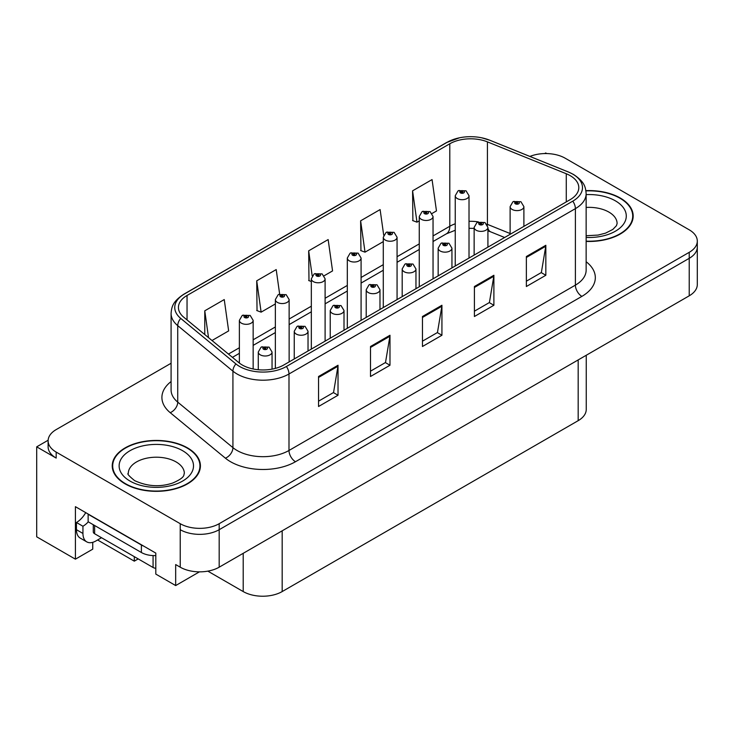 <?xml version="1.0" encoding="UTF-8"?>
<svg xmlns="http://www.w3.org/2000/svg" width="734" height="734" viewBox="0 0 734 734"><rect width="100%" height="100%" fill="white"/><g stroke="black" fill="none" stroke-linecap="round" stroke-linejoin="round"><path stroke-width="1.1" d="M48.132 440.235L36.7 446.841L36.7 536.82L75.409 559.17L75.409 506.68L155.801 553.097L155.801 574.089L175.674 585.567L175.674 564.565L180.225 567.189A27.553 15.909 0 0 0 219.182 567.189L689.226 295.811A27.553 15.909 0 0 0 697.3 284.563L697.3 247.074A27.553 15.909 0 0 1 689.226 258.322A27.553 15.909 0 0 0 697.3 247.074L697.3 241.073A27.553 15.909 0 0 0 689.226 229.825L565.189 158.214A27.553 15.909 0 0 0 529.902 156.434M199.428 571.85L175.674 585.567M546.747 153.562L545.711 152.966L544.665 153.562M171.086 363.257L56.179 429.592A27.553 15.909 0 0 0 48.114 440.84A27.553 15.909 0 0 0 56.179 452.089L180.225 523.7A27.553 15.909 0 0 0 219.182 523.7L219.182 529.7L689.226 258.322L219.182 529.7A27.553 15.909 0 0 1 180.225 529.7A27.553 15.909 0 0 0 219.182 529.7L219.182 567.189M36.7 446.841L56.179 458.089A27.553 15.909 0 0 1 48.114 446.841L48.114 440.84M586.246 355.265L586.246 409.425A27.553 15.909 180 0 1 578.181 420.665L282.177 591.567A27.553 15.909 180 0 1 243.211 591.567L207.841 571.144M92.741 542.325L92.741 549.16L75.409 559.17M138.203 558.904L134.304 561.161L134.304 556.656M97.613 539.976L134.304 561.161M586.145 241.422A44.086 25.451 0 0 0 633.176 216.025A44.086 25.451 0 0 0 620.267 198.033A44.086 25.451 0 0 0 585.906 190.647M187.491 447.887A44.086 25.451 0 0 0 139.451 442.373A44.086 25.451 0 0 0 112.238 465.888A44.086 25.451 0 0 0 125.147 483.88A44.086 25.451 0 0 0 173.196 489.394A44.086 25.451 0 0 0 200.41 465.888A44.086 25.451 0 0 0 187.491 447.887M112.697 468.219A44.086 25.451 0 0 0 112.55 468.888M570.19 175.646A29.388 16.965 180 0 1 578.805 187.647A29.388 16.965 180 0 1 570.19 199.639L283.801 364.991A29.388 16.965 180 0 1 238.945 362.724L183.748 317.207A29.388 16.965 180 0 1 178.426 307.473A29.388 16.965 180 0 1 187.042 295.472L449.795 143.772A29.388 16.965 180 0 1 487.431 141.873L566.272 173.747A29.388 16.965 180 0 1 570.19 175.646M572.786 174.142A33.067 19.084 0 0 0 568.373 172.004L489.541 140.139A33.067 19.084 0 0 0 481.596 137.781A33.067 19.084 0 0 0 459.548 137.781A33.067 19.084 0 0 0 447.199 142.277L184.436 293.976A33.067 19.084 0 0 0 180.738 318.418L235.935 363.936A33.067 19.084 0 0 0 286.398 366.486L572.786 201.144A33.067 19.084 0 0 0 572.786 174.142M318.547 376.496L318.547 406.498L338.025 395.25L338.025 365.248L318.547 376.496M318.547 401.177L333.548 392.507L337.952 366.248A7.349 4.239 -120 0 0 338.025 365.248M333.419 392.589L338.025 395.25M370.496 346.503L370.496 376.496L389.983 365.248L389.983 335.254L370.496 346.503M370.496 371.175L385.506 362.513L389.901 336.255A7.349 4.239 -120 0 0 389.983 335.254M385.368 362.587L389.983 365.248M526.361 256.524L526.361 286.517L545.839 275.268L545.839 245.275L526.361 256.524M526.361 281.195L541.362 272.534L545.757 246.266A7.349 4.239 -120 0 0 545.839 245.275M541.233 272.608L545.839 275.268M474.403 286.517L474.403 316.51L493.89 305.261L493.89 275.268L474.403 286.517M474.403 311.188L489.413 302.527L493.808 276.259A7.349 4.239 -120 0 0 493.89 275.268M489.275 302.601L493.89 305.261M422.454 316.51L422.454 346.503L441.932 335.254L441.932 305.261L422.454 316.51M422.454 341.182L437.455 332.52L441.859 306.262A7.349 4.239 -120 0 0 441.932 305.261M437.326 332.594L441.932 335.254M219.182 523.7L689.226 252.322A27.553 15.909 0 0 0 697.3 241.073M212.007 340.512L228.65 330.906L224.246 299.564L204.768 310.812L204.768 334.539M383.708 235.192L380.111 209.575L360.623 220.824L360.944 250.643M432.097 213.447L436.464 210.924L432.06 179.582L412.581 190.831L412.893 220.65M279.645 294.077L276.204 269.571L256.726 280.819L257.038 310.629M324.162 275.755L332.557 270.91L328.153 239.578L308.675 250.817L308.986 280.636M311.335 281.507L308.675 280.516M308.675 250.817L312.189 275.883M360.623 220.824L365.027 252.166L383.286 241.624M365.027 252.166L360.623 250.523M412.581 190.831L416.976 222.173L419.261 220.851M416.976 222.173L412.581 220.53M256.726 280.819L261.12 312.152L275.351 303.94M261.12 312.152L256.726 310.51M204.768 310.812L208.529 337.649M200.098 468.888A44.086 25.451 0 0 0 199.951 468.219M632.864 219.026A44.086 25.451 0 0 0 632.717 218.365M253.157 368.973L253.157 320.354A6.89 3.973 180 0 1 248.899 324.024A6.89 3.973 180 0 1 241.394 323.162A6.89 3.973 180 0 1 239.376 320.354L242.128 315.574A4.588 2.762 57.8 0 1 244.569 315.712A2.294 1.321 0 0 0 244.642 317.538A2.294 1.321 0 0 0 247.89 317.538A2.294 1.321 0 0 0 247.89 315.666A2.294 1.321 0 0 0 244.716 315.629L245.642 316.216A0.917 0.532 180 0 1 246.615 317.097A0.917 0.532 180 0 1 245.587 316.244L244.569 315.712M245.642 316.996L245.642 316.216M244.716 315.629A4.588 2.532 -117.9 0 0 242.569 315.317A4.588 2.532 -117.9 0 0 242.367 315.446M245.587 316.96L245.587 316.244M272.048 369.138L272.048 352.036A6.89 3.973 180 0 1 267.8 355.706A6.89 3.973 180 0 1 260.295 354.843A6.89 3.973 180 0 1 258.276 352.036L261.02 347.255A4.588 2.762 57.8 0 1 263.469 347.393A2.294 1.321 0 0 0 263.543 349.219A2.294 1.321 0 0 0 266.791 349.219A2.294 1.321 0 0 0 266.791 347.347A2.294 1.321 0 0 0 263.616 347.31L264.543 347.898A0.917 0.532 180 0 1 265.515 348.778A0.917 0.532 180 0 1 264.488 347.925L263.469 347.393M264.543 348.678L264.543 347.898M263.616 347.31A4.588 2.532 -117.9 0 0 261.469 346.998A4.588 2.532 -117.9 0 0 261.258 347.127M264.488 348.641L264.488 347.925M289.132 361.908L289.132 299.582A6.89 3.973 180 0 1 284.875 303.252A6.89 3.973 180 0 1 277.369 302.39A6.89 3.973 180 0 1 275.351 299.582L278.103 294.802A4.588 2.762 57.8 0 1 280.553 294.94A2.294 1.321 0 0 0 280.617 296.765A2.294 1.321 0 0 0 283.865 296.765A2.294 1.321 0 0 0 283.865 294.894A2.294 1.321 0 0 0 280.691 294.857L281.627 295.444A0.917 0.532 180 0 1 282.59 296.325A0.917 0.532 180 0 1 281.562 295.472L280.553 294.94M281.627 296.224L281.627 295.444M280.691 294.857A4.588 2.532 -117.9 0 0 278.544 294.545A4.588 2.532 -117.9 0 0 278.342 294.673M281.562 296.187L281.562 295.472M325.107 341.136L325.107 278.81A6.89 3.973 180 0 1 320.859 282.48A6.89 3.973 180 0 1 313.354 281.627A6.89 3.973 180 0 1 311.335 278.81L314.079 274.03A4.588 2.762 57.8 0 1 316.528 274.167A2.294 1.321 0 0 0 316.593 276.002A2.294 1.321 0 0 0 319.841 276.002A2.294 1.321 0 0 0 319.841 274.121A2.294 1.321 0 0 0 316.666 274.085L317.602 274.672A0.917 0.532 180 0 1 318.574 275.553A0.917 0.532 180 0 1 317.574 275.433L317.602 274.672M316.666 274.085A4.588 2.532 -117.9 0 0 314.519 273.773A4.588 2.532 -117.9 0 0 314.317 273.901M317.547 275.415L316.528 274.167M317.574 275.433A0.917 0.532 180 0 1 317.547 274.7M361.082 320.373L361.082 258.038A6.89 3.973 180 0 1 356.834 261.717A6.89 3.973 180 0 1 349.329 260.854A6.89 3.973 180 0 1 347.31 258.038L350.054 253.258A4.588 2.762 57.8 0 1 352.503 253.395A2.294 1.321 0 0 0 352.577 255.23A2.294 1.321 0 0 0 355.825 255.23A2.294 1.321 0 0 0 355.825 253.349A2.294 1.321 0 0 0 352.65 253.313L353.577 253.9A0.917 0.532 180 0 1 354.55 254.781A0.917 0.532 180 0 1 353.522 253.927L352.503 253.395M353.577 254.68L353.577 253.9M352.65 253.313A4.588 2.532 -117.9 0 0 350.503 253.001A4.588 2.532 -117.9 0 0 350.301 253.129M353.522 254.652L353.522 253.927M308.032 350.999L308.032 331.263A6.89 3.973 180 0 1 303.775 334.933A6.89 3.973 180 0 1 296.27 334.08A6.89 3.973 180 0 1 294.251 331.263L297.004 326.483A4.588 2.762 57.8 0 1 299.444 326.621A2.294 1.321 0 0 0 299.518 328.456A2.294 1.321 0 0 0 302.766 328.456A2.294 1.321 0 0 0 302.766 326.575A2.294 1.321 0 0 0 299.591 326.538L300.518 327.125A0.917 0.532 180 0 1 301.49 328.006A0.917 0.532 180 0 1 300.49 327.887L299.444 326.621M300.518 327.905L300.518 327.125M299.591 326.538A4.588 2.532 -117.9 0 0 297.444 326.226A4.588 2.532 -117.9 0 0 297.242 326.355M300.49 327.887A0.917 0.532 180 0 1 300.463 327.153M344.007 330.227L344.007 310.491A6.89 3.973 180 0 1 339.75 314.17A6.89 3.973 180 0 1 332.245 313.308A6.89 3.973 180 0 1 330.227 310.491L332.979 305.711A4.588 2.762 57.8 0 1 335.429 305.849A2.294 1.321 0 0 0 335.493 307.684A2.294 1.321 0 0 0 338.741 307.684A2.294 1.321 0 0 0 338.741 305.803A2.294 1.321 0 0 0 335.566 305.766L336.502 306.353A0.917 0.532 180 0 1 337.466 307.234A0.917 0.532 180 0 1 336.438 306.381L335.429 305.849M336.502 307.133L336.502 306.353M335.566 305.766A4.588 2.532 -117.9 0 0 333.419 305.454A4.588 2.532 -117.9 0 0 333.218 305.583M336.438 307.096L336.438 306.381M379.983 309.454L379.983 289.719A6.89 3.973 180 0 1 375.735 293.398A6.89 3.973 180 0 1 368.229 292.536A6.89 3.973 180 0 1 366.211 289.719L368.954 284.939A4.588 2.762 57.8 0 1 371.404 285.076A2.294 1.321 0 0 0 371.468 286.911A2.294 1.321 0 0 0 374.716 286.911A2.294 1.321 0 0 0 374.716 285.031A2.294 1.321 0 0 0 371.542 284.994L372.477 285.581A0.917 0.532 180 0 1 373.45 286.462A0.917 0.532 180 0 1 372.45 286.343L372.477 285.581M371.542 284.994A4.588 2.532 -117.9 0 0 369.395 284.682A4.588 2.532 -117.9 0 0 369.193 284.81M372.422 286.333L371.404 285.076M372.45 286.343A0.917 0.532 180 0 1 372.422 285.609M415.958 288.682L415.958 268.947A6.89 3.973 180 0 1 411.71 272.626A6.89 3.973 180 0 1 404.205 271.763A6.89 3.973 180 0 1 402.186 268.947L404.929 264.167A4.588 2.762 57.8 0 1 407.379 264.304A2.294 1.321 0 0 0 407.453 266.139A2.294 1.321 0 0 0 410.701 266.139A2.294 1.321 0 0 0 410.701 264.258A2.294 1.321 0 0 0 407.526 264.222L408.453 264.809A0.917 0.532 180 0 1 409.425 265.69A0.917 0.532 180 0 1 408.398 264.846L407.379 264.304M408.453 265.589L408.453 264.809M407.526 264.222A4.588 2.532 -117.9 0 0 405.379 263.91A4.588 2.532 -117.9 0 0 405.168 264.047M408.398 265.561L408.398 264.846M101.512 537.719L95.925 540.949A18.368 10.606 -60 0 1 86.74 541.857A18.368 10.606 -60 0 1 82.942 533.453L82.942 526.25L76.446 522.498A18.368 10.606 120 0 0 85.722 512.635M88.282 521.837A18.368 10.606 -60 0 1 82.942 526.25M86.74 541.857L80.245 538.105A18.368 10.606 -60 0 1 76.446 529.7L76.446 522.498M143.818 546.179A18.368 10.606 180 0 1 141.387 544.995L88.135 514.25A18.368 10.606 0 0 0 88.346 514.149M141.387 544.995L141.387 552.5A18.368 10.606 0 0 0 155.801 555.574M88.135 514.25L88.135 521.755L141.387 552.5M585.943 190.904A43.627 25.185 180 0 1 619.936 198.217A43.627 25.185 180 0 1 632.717 216.025A43.627 25.185 180 0 1 586.145 241.156M187.17 448.079A43.627 25.185 180 0 1 199.951 465.888A43.627 25.185 180 0 1 173.013 489.156A43.627 25.185 180 0 1 125.477 483.697A43.627 25.185 180 0 1 112.697 465.888A43.627 25.185 180 0 1 139.625 442.611A43.627 25.185 180 0 1 187.17 448.079M93.282 524.727L93.282 531.875A4.588 2.652 0 0 0 94.631 533.746L153.076 567.492A4.588 2.652 0 0 0 155.801 568.254M397.066 299.6L397.066 237.266A6.89 3.973 180 0 1 392.809 240.945A6.89 3.973 180 0 1 385.304 240.082A6.89 3.973 180 0 1 383.286 237.266L386.038 232.485A4.588 2.762 57.8 0 1 388.479 232.623A2.294 1.321 0 0 0 388.552 234.458A2.294 1.321 0 0 0 391.8 234.458A2.294 1.321 0 0 0 391.8 232.577A2.294 1.321 0 0 0 388.625 232.54L389.552 233.128A0.917 0.532 180 0 1 390.525 234.008A0.917 0.532 180 0 1 389.497 233.164L388.479 232.623M389.552 233.907L389.552 233.128M388.625 232.54A4.588 2.532 -117.9 0 0 386.479 232.228A4.588 2.532 -117.9 0 0 386.277 232.357M389.497 233.88L389.497 233.164M433.042 278.828L433.042 216.493A6.89 3.973 180 0 1 428.784 220.172A6.89 3.973 180 0 1 421.279 219.31A6.89 3.973 180 0 1 419.261 216.493L422.013 211.713A4.588 2.762 57.8 0 1 424.463 211.851A2.294 1.321 0 0 0 424.527 213.686A2.294 1.321 0 0 0 427.775 213.686A2.294 1.321 0 0 0 427.775 211.805A2.294 1.321 0 0 0 424.601 211.768L425.536 212.355A0.917 0.532 180 0 1 426.5 213.236A0.917 0.532 180 0 1 425.472 212.392L424.463 211.851M425.536 213.135L425.536 212.355M424.601 211.768A4.588 2.532 -117.9 0 0 422.454 211.456A4.588 2.532 -117.9 0 0 422.252 211.594M425.472 213.108L425.472 212.392M469.017 258.056L469.017 195.721A6.89 3.973 180 0 1 464.769 199.4A6.89 3.973 180 0 1 457.264 198.538A6.89 3.973 180 0 1 455.245 195.721L457.988 190.941A4.588 2.762 57.8 0 1 460.438 191.079A2.294 1.321 0 0 0 460.502 192.914A2.294 1.321 0 0 0 463.75 192.914A2.294 1.321 0 0 0 463.75 191.042A2.294 1.321 0 0 0 460.576 190.996L461.512 191.583A0.917 0.532 180 0 1 462.484 192.464A0.917 0.532 180 0 1 461.484 192.354L461.512 191.583M460.576 190.996A4.588 2.532 -117.9 0 0 458.429 190.684A4.588 2.532 -117.9 0 0 458.227 190.822M461.457 192.336L460.438 191.079M461.484 192.354A0.917 0.532 180 0 1 461.457 191.62M451.942 267.919L451.942 248.175A6.89 3.973 180 0 1 447.685 251.854A6.89 3.973 180 0 1 440.18 250.991A6.89 3.973 180 0 1 438.161 248.175L440.914 243.394A4.588 2.762 57.8 0 1 443.354 243.532A2.294 1.321 0 0 0 443.428 245.367A2.294 1.321 0 0 0 446.676 245.367A2.294 1.321 0 0 0 446.676 243.495A2.294 1.321 0 0 0 443.501 243.449L444.428 244.037A0.917 0.532 180 0 1 445.4 244.917A0.917 0.532 180 0 1 444.4 244.807L443.354 243.532M444.428 244.817L444.428 244.037M443.501 243.449A4.588 2.532 -117.9 0 0 441.354 243.137A4.588 2.532 -117.9 0 0 441.152 243.275M444.4 244.807A0.917 0.532 180 0 1 444.373 244.073M487.917 247.147L487.917 227.402A6.89 3.973 180 0 1 483.66 231.082A6.89 3.973 180 0 1 476.155 230.219A6.89 3.973 180 0 1 474.136 227.402L476.889 222.622A4.588 2.762 57.8 0 1 479.339 222.76A2.294 1.321 0 0 0 479.403 224.595A2.294 1.321 0 0 0 482.651 224.595A2.294 1.321 0 0 0 482.651 222.723A2.294 1.321 0 0 0 479.476 222.677L480.412 223.264A0.917 0.532 180 0 1 481.376 224.145A0.917 0.532 180 0 1 480.348 223.301L479.339 222.76M480.412 224.044L480.412 223.264M479.476 222.677A4.588 2.532 -117.9 0 0 477.329 222.374A4.588 2.532 -117.9 0 0 477.128 222.503M480.348 224.017L480.348 223.301M523.893 226.375L523.893 206.639A6.89 3.973 180 0 1 519.644 210.309A6.89 3.973 180 0 1 512.139 209.447A6.89 3.973 180 0 1 510.121 206.639L512.864 201.85A4.588 2.762 57.8 0 1 515.314 201.988A2.294 1.321 0 0 0 515.378 203.823A2.294 1.321 0 0 0 518.626 203.823A2.294 1.321 0 0 0 518.626 201.951A2.294 1.321 0 0 0 515.451 201.905L516.387 202.492A0.917 0.532 180 0 1 517.36 203.373A0.917 0.532 180 0 1 516.36 203.263L516.387 202.492M515.451 201.905A4.588 2.532 -117.9 0 0 513.305 201.602A4.588 2.532 -117.9 0 0 513.103 201.731M516.332 203.245L515.314 201.988M516.36 203.263A0.917 0.532 180 0 1 516.332 202.529M689.226 295.811L689.226 252.322M180.225 567.189L180.225 523.7M282.177 591.567L282.177 530.82M578.181 420.665L578.181 359.926M243.211 591.567L243.211 553.317M586.145 261.726A45.921 26.516 180 0 1 581.879 296.38L295.49 461.723A9.184 5.303 60 0 1 288.994 450.474L575.392 285.131A36.737 21.213 0 0 0 586.145 270.13L586.145 193.638A36.737 21.213 180 0 1 575.392 208.639A9.184 5.303 -120 0 0 572.786 201.144M295.49 461.723A45.921 26.516 180 0 1 230.549 461.723A45.921 26.516 180 0 1 225.402 458.181L170.205 412.664A45.921 26.516 180 0 1 171.086 381.552M237.045 450.474A36.737 21.213 0 0 0 288.994 450.474L288.994 373.982A36.737 21.213 180 0 1 232.926 371.156L177.729 325.639A36.737 21.213 180 0 1 171.086 313.473L171.086 389.965A36.737 21.213 0 0 0 177.729 402.122L232.926 447.639A36.737 21.213 0 0 0 237.045 450.474M586.145 193.638C585.539 187.326 585.016 182.124 573.483 174.444L568.657 172.095A9.184 4.303 112 0 0 568.373 172.004M459.548 137.781L446.501 142.57A9.184 5.303 60 0 1 447.199 142.277M184.436 293.976A9.184 5.303 -120 0 0 183.748 294.27C172.472 301.702 171.628 307.096 171.086 313.473M180.738 318.418A9.184 6.147 129.5 0 0 177.729 325.639L177.729 402.122A9.184 6.147 -50.5 0 1 170.205 412.664M490.083 140.359A9.184 4.303 112 0 0 489.817 140.231A9.184 4.303 112 0 0 489.541 140.139M235.935 363.936A9.184 6.147 129.5 0 0 232.926 371.156L232.926 447.639A9.184 6.147 -50.5 0 1 225.402 458.181M286.398 366.486A9.184 5.303 60 0 1 288.994 373.982L575.392 208.639L575.392 285.131A9.184 5.303 60 0 0 581.879 296.38M56.179 452.089L56.179 458.089M187.042 295.472L187.042 319.923M566.272 173.747L566.272 201.905M487.431 141.873L487.431 224.365A29.388 16.965 0 0 0 486.798 224.109M510.121 233.531L487.431 224.365A16.533 7.744 -68 0 0 487.449 225.219M478.412 221.907A29.388 16.965 0 0 0 469.017 221.319M455.245 223.787A29.388 16.965 0 0 0 449.795 226.265L433.042 235.935M449.795 143.772L449.795 226.265A16.533 9.542 60 0 1 446.373 233.834L433.042 241.523M419.261 243.89L397.066 256.707M383.286 264.662L361.082 277.48M347.31 285.434L325.107 298.252M311.335 306.197L289.132 319.024M275.351 326.969L253.157 339.787M239.376 347.742L228.439 354.063M504.634 237.495L490.716 231.871A16.533 7.744 -68 0 1 487.917 228.219M422.454 317.464L441.859 306.262M474.403 287.462L493.808 276.259M526.361 257.469L545.757 246.266M370.496 347.457L389.901 336.255M318.547 377.45L337.952 366.248M82.942 533.453L76.446 529.7M586.145 235.742L598.072 235.073L605.568 233.137L612.835 229.439L616.441 225.687L617.101 223.531A28.011 16.176 0 0 0 608.899 212.089A28.011 16.176 0 0 0 586.145 207.447M586.145 194.62A37.195 21.479 180 0 1 615.395 200.841A37.195 21.479 180 0 1 622.863 225.026A37.195 21.479 180 0 1 586.145 237.431M184.335 473.384A28.011 16.176 0 0 0 176.132 461.952A28.011 16.176 0 0 0 145.598 458.438A28.011 16.176 0 0 0 128.312 473.384C126.863 473.604 128.964 476.017 134.616 480.614C147.36 486.486 160.085 487.275 172.802 483C186.133 477.146 183.353 474.76 184.335 473.384M182.619 450.704A37.195 21.479 180 0 1 182.619 481.073A37.195 21.479 180 0 1 130.019 481.073A37.195 21.479 180 0 1 130.019 450.704A37.195 21.479 180 0 1 182.619 450.704M153.076 567.492L153.076 555.574M94.631 533.746L94.631 525.498M446.501 142.57L183.748 294.27M481.596 137.781L489.817 140.231L568.657 172.095M490.716 231.871L487.917 230.852M474.136 228.384L469.017 228.302M455.245 230.256L446.373 233.834M419.261 249.477L397.066 262.295M383.286 270.25L361.082 283.067M347.31 291.022L325.107 303.839M311.335 311.794L289.132 324.611M275.351 332.566L253.157 345.384M239.376 353.338L232.43 357.348M253.157 320.354L250.184 315.437L242.569 315.317M239.376 363.064L239.376 320.354M272.048 352.036L269.084 347.118L261.469 346.998M258.276 369.734L258.276 352.036M289.132 299.582L286.159 294.664L278.544 294.545M275.351 368.395L275.351 299.582M325.107 278.81L322.143 273.892L314.519 273.773M311.335 349.09L311.335 278.81M361.082 258.038L358.119 253.129L350.503 253.001M347.31 328.318L347.31 258.038M308.032 331.263L305.06 326.346L297.444 326.226M294.251 358.954L294.251 331.263M344.007 310.491L341.035 305.583L333.419 305.454M330.227 338.181L330.227 310.491M379.983 289.719L377.019 284.81L369.395 284.682M366.211 317.409L366.211 289.719M415.958 268.947L412.994 264.038L405.379 263.91M402.186 296.637L402.186 268.947M632.717 216.025L632.717 219.695M199.951 465.888L199.951 469.549M112.697 465.888L112.697 469.549M397.066 237.266L394.094 232.357L386.479 232.228M383.286 307.546L383.286 237.266M433.042 216.493L430.069 211.585L422.454 211.456M419.261 286.783L419.261 216.493M469.017 195.721L466.053 190.812L458.429 190.684M455.245 266.011L455.245 195.721M451.942 248.175L448.969 243.266L441.354 243.137M438.161 275.865L438.161 248.175M487.917 227.402L484.945 222.494L477.329 222.374M474.136 255.093L474.136 227.402M523.893 206.639L520.929 201.722L513.305 201.602M510.121 234.329L510.121 206.639"/></g></svg>
